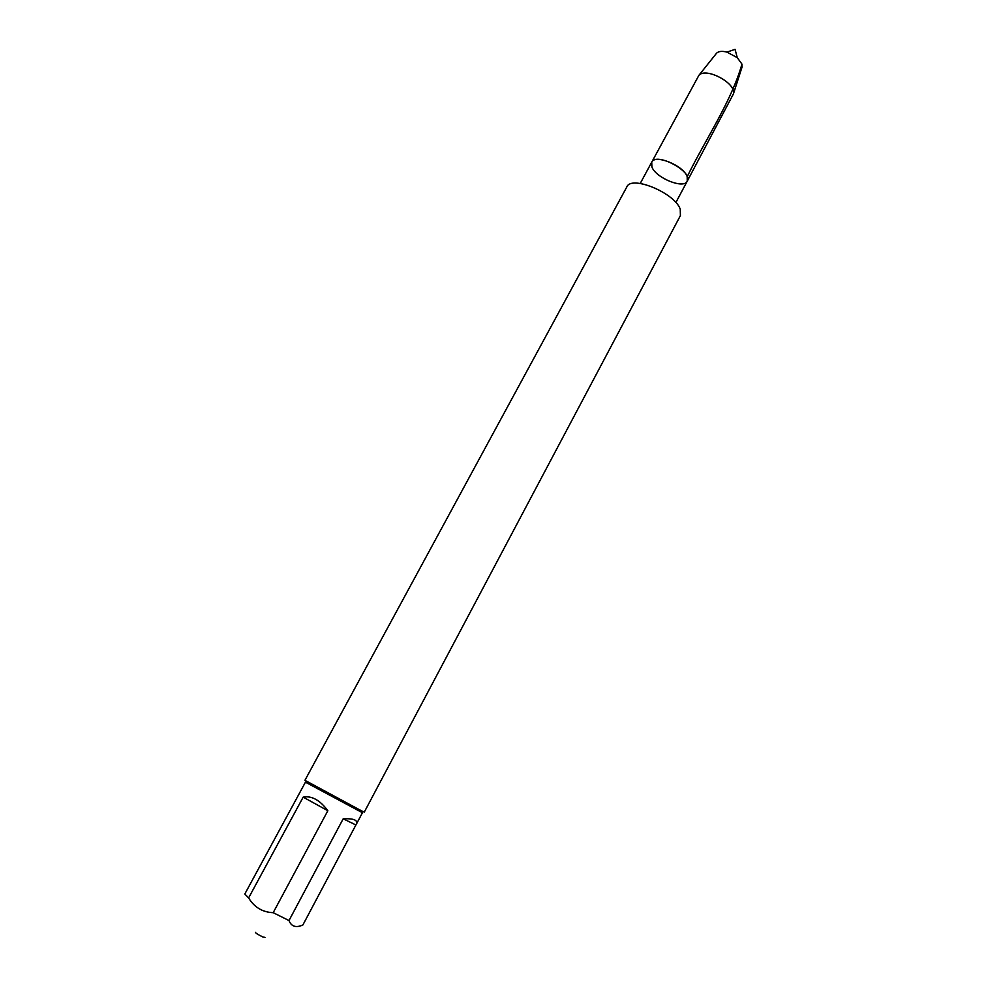 <?xml version="1.0" encoding="UTF-8"?>
<svg xmlns="http://www.w3.org/2000/svg" width="987" height="987" viewBox="0 0 987 987"><rect width="100%" height="100%" fill="white"/><g stroke="black" fill="none" stroke-linecap="round" stroke-linejoin="round"><path stroke-width="1.48" d="M651.741 162.152L698.858 75.394C705.828 66.845 736.684 83.389 733.415 93.925L687.236 181.176L687.186 176.698C683.744 165.619 654.961 153.873 651.741 162.152C656.108 151.764 693.454 171.787 687.236 181.176C683.855 189.381 655.738 177.956 651.876 166.902L651.741 162.152L640.23 183.459M361.119 810.623L364.277 812.128L680.401 215.61L680.24 209.207C674.911 193.02 631.322 174.946 626.844 186.888L304.934 780.31L361.119 810.623M264.972 937.391L262.653 936.885C257.767 934.492 255.399 932.974 255.547 932.333M355.9 824.959L356.27 824.355C358.182 820.16 353.827 818.309 343.192 818.815L355.9 824.959L302.873 924.992C295.94 928.027 291.325 926.546 288.994 920.55L273.189 912.679C262.505 912.235 254.313 907.312 248.613 897.923L244.801 894.037L305.452 782.16L362.439 812.72L356.27 824.355M343.192 818.815L288.994 920.55M327.844 810.722C319.924 800.075 311.695 795.547 303.169 797.138L327.844 810.722L273.189 912.679M303.169 797.138L248.613 897.923M741.879 67.609L741.965 64.118L737.252 57.641L726.963 52.114C722.176 50.88 718.721 51.213 716.624 53.125L716.093 53.791M741.965 64.118C731.133 101.982 705.989 138.427 687.186 176.698M687.236 181.176L675.861 202.557M716.624 53.125L698.858 75.394M742.138 66.795L733.415 93.925M737.252 57.641L735.068 49.35L726.963 52.114"/></g></svg>
